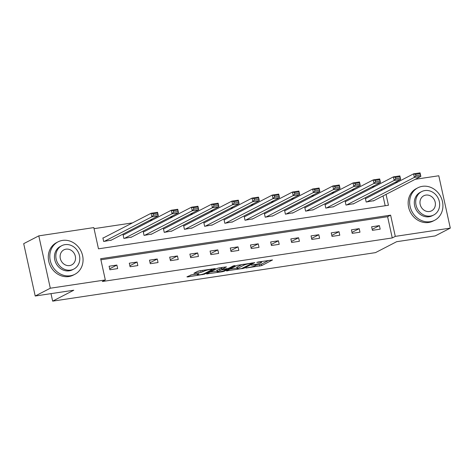<?xml version="1.0" encoding="UTF-8"?>
<svg xmlns="http://www.w3.org/2000/svg" width="474" height="474" viewBox="0 0 474 474"><rect width="100%" height="100%" fill="white"/><g stroke="black" fill="none" stroke-linecap="round" stroke-linejoin="round"><path stroke-width="0.71" d="M245.876 268.041L261.713 265.594L272.514 259.965L258.206 261.998L256.807 262.424L259.124 262.163A4.592 0.616 167.6 0 1 261.707 262.158A4.592 0.616 167.6 0 1 261.293 262.531L260.404 262.993A4.592 0.616 167.6 0 1 254.437 264.581L251.386 265.191L253.608 265.007A4.592 0.616 167.6 0 1 256.197 265.002A4.592 0.616 167.6 0 1 255.776 265.381L254.888 265.837A4.592 0.616 167.6 0 1 248.927 267.431L245.876 268.041M191.792 274.784L186.934 276.828L187.615 276.946L204.472 274.197L215.273 268.568L199.471 270.82L197.605 271.318L193.86 273.302L201.083 272.337L204.744 270.915A3.839 0.515 167.6 0 1 208.898 269.724A3.839 0.515 167.6 0 1 211.89 269.576A3.839 0.515 167.6 0 1 211.54 269.89L204.513 273.522A3.839 0.515 167.6 0 1 200.36 274.713A3.839 0.515 167.6 0 1 197.368 274.855A3.839 0.515 167.6 0 1 197.717 274.541L199.021 273.818L198.209 273.824L191.792 274.784M415.23 179.302L438.788 175.765L450.3 228.113L435.203 235.916L396.625 241.71L375.485 252.63L52.65 301.138L73.784 290.218L35.212 296.013L50.309 288.216L38.797 235.862L93.816 227.597L98.479 248.82L388.443 205.254L386.049 194.376M450.3 228.113L395.286 236.384L390.617 215.155L100.66 258.721L105.323 279.95L50.309 288.216M105.323 279.95L102.307 281.509L392.265 237.942L395.286 236.384M226.453 270.891L243.986 268.26L254.787 262.626L237.124 265.381L226.453 270.891M222.365 271.721L206.563 273.978L217.365 268.349L219.231 267.851L226.453 266.886L221.998 269.238L222.673 269.356L228.794 268.219L233.297 265.89L235.169 265.541L224.226 271.229L222.365 271.721L222.259 271.247M50.996 293.643L52.65 301.138M392.265 237.942L387.602 216.719L100.891 259.793M379.396 225.624L371.628 226.791L372.404 230.328L380.172 229.161L379.396 225.624L372.191 229.345M359.203 228.658L351.435 229.825L352.212 233.362L359.979 232.195L359.203 228.658L351.998 232.379M339.005 231.691L331.237 232.858L332.019 236.396L339.787 235.228L339.005 231.691L331.8 235.412M318.812 234.725L311.045 235.892L311.827 239.429L319.589 238.262L318.812 234.725L311.608 238.446M298.62 237.758L290.852 238.926L291.629 242.463L299.396 241.296L298.62 237.758L291.415 241.479M278.428 240.792L270.66 241.959L271.436 245.496L279.204 244.329L278.428 240.792L271.223 244.513M258.229 243.826L250.468 244.993L251.244 248.53L259.011 247.363L258.229 243.826L251.024 247.552M238.037 246.865L230.269 248.026L231.051 251.564L238.819 250.402L238.037 246.865L230.832 250.586M217.844 249.899L210.077 251.066L210.853 254.603L218.621 253.436L217.844 249.899L210.64 253.62M197.652 252.932L189.884 254.1L190.661 257.637L198.428 256.47L197.652 252.932L190.447 256.653M177.46 255.966L169.692 257.133L170.468 260.67L178.236 259.503L177.46 255.966L170.255 259.687M157.261 259L149.5 260.167L150.276 263.704L158.043 262.537L157.261 259L150.057 262.72M137.069 262.033L129.301 263.2L130.083 266.738L137.845 265.57L137.069 262.033L129.864 265.754M116.877 265.067L109.109 266.234L109.885 269.771L117.653 268.604L116.877 265.067L109.672 268.788M374.792 186.483L371.823 186.928M354.599 189.517L351.631 189.961M334.407 192.551L331.439 193.001M314.209 195.584L311.246 196.035M294.016 198.618L291.048 199.068M273.824 201.657L270.855 202.102M253.631 204.691L250.663 205.135M233.433 207.725L230.471 208.169M213.241 210.758L210.278 211.203M193.048 213.792L190.08 214.236M172.856 216.825L169.888 217.27M152.664 219.859L149.695 220.303M132.465 222.893L94.048 228.664M385.184 205.74L383.028 195.934M381.783 190.27L381.57 189.292M366.052 198.393L365.407 198.493L366.183 202.031L373.903 200.65M345.86 201.426L345.214 201.527L345.99 205.064L353.711 203.684M325.668 204.46L325.016 204.561L325.798 208.098L333.518 206.717M305.469 207.499L304.823 207.594L305.6 211.131L313.32 209.751M285.277 210.533L284.631 210.628L285.407 214.165L293.128 212.785M265.084 213.567L264.439 213.661L265.215 217.199L272.935 215.818M244.892 216.6L244.246 216.695L245.022 220.232L252.743 218.852M224.7 219.634L224.048 219.729L224.83 223.266L232.55 221.885M204.501 222.667L203.856 222.762L204.632 226.299L212.352 224.925M184.309 225.701L183.663 225.796L184.439 229.333L192.16 227.958M164.117 228.735L163.471 228.835L164.247 232.373L171.967 230.992M143.924 231.768L143.272 231.869L144.055 235.406L151.775 234.026M123.726 234.802L123.08 234.903L123.856 238.44L131.576 237.059M103.533 237.835L102.888 237.936L103.664 241.473L111.384 240.093M35.212 296.013L23.7 243.66L38.797 235.862M395.038 182.336L398.006 181.892M384.805 188.711L384.592 187.734M387.602 216.719L390.617 215.155M256.073 265.197L261.399 264.178L268.675 260.422M229.849 269.137L236.959 268.071M241.556 268.539L252.227 263.348L249.911 263.544A4.592 0.616 167.6 0 0 243.944 265.138L237.545 268.444A4.592 0.616 167.6 0 0 237.124 268.817A4.592 0.616 167.6 0 0 239.714 268.811L241.556 268.539M237.124 268.817L236.816 267.401A4.592 0.616 167.6 0 1 237.231 267.028L242.374 264.373M216.979 271.069L210.095 272.106M222.614 267.342L221.554 267.94L221.862 269.356M217.507 271.561A3.839 0.515 167.6 0 0 217.157 271.869A3.839 0.515 167.6 0 0 220.143 271.726A3.839 0.515 167.6 0 0 224.303 270.536L226.91 269.143L221.844 269.783L217.507 271.561L217.193 270.144A3.839 0.515 167.6 0 0 216.843 270.458L217.157 271.869M217.193 270.144L221.642 268.349M197.391 271.43L202.854 270.31M190.672 275.021L197.19 274.043M366.829 201.93L414.377 177.377L413.595 173.839L420.071 172.862L420.847 176.399L373.305 200.958M365.454 198.707L413.595 173.839L415.585 174.349L415.899 175.759L420.426 175.084L420.118 173.668L415.585 174.349M420.426 175.084L420.847 176.399L414.377 177.377L415.899 175.759M420.118 173.668L420.071 172.862M430.179 221.702A18.273 16.181 62.7 0 0 434.676 220.256A18.273 16.181 62.7 0 0 441.732 199.039A18.273 16.181 62.7 0 0 422.405 186.329A18.273 16.181 62.7 0 0 417.908 187.781A18.273 16.181 62.7 0 0 410.851 208.998A18.273 16.181 62.7 0 0 430.179 221.702M417.908 187.781L416.397 188.563A18.273 16.181 62.7 0 0 409.34 209.781A18.273 16.181 62.7 0 0 428.674 222.484A18.273 16.181 62.7 0 0 433.171 221.032L434.676 220.256M433.722 214.989L432.329 215.706A13.159 11.649 -117.3 0 1 429.094 216.754A13.159 11.649 -117.3 0 1 415.177 207.606A13.159 11.649 -117.3 0 1 420.254 192.326L421.641 191.609A13.159 11.649 62.7 0 0 416.563 206.889A13.159 11.649 62.7 0 0 430.481 216.037A13.159 11.649 62.7 0 0 433.722 214.989A13.159 11.649 62.7 0 0 438.8 199.714A13.159 11.649 62.7 0 0 424.882 190.566A13.159 11.649 62.7 0 0 421.641 191.609M425.877 195.092A8.479 7.507 62.7 0 0 423.792 195.768A8.479 7.507 62.7 0 0 420.515 205.609A8.479 7.507 62.7 0 0 429.485 211.505A8.479 7.507 62.7 0 0 431.571 210.835A8.479 7.507 62.7 0 0 434.848 200.988A8.479 7.507 62.7 0 0 425.877 195.092M70.318 275.773A18.273 16.181 62.7 0 0 74.815 274.322A18.273 16.181 62.7 0 0 81.872 253.104A18.273 16.181 62.7 0 0 62.544 240.401A18.273 16.181 62.7 0 0 58.047 241.853A18.273 16.181 62.7 0 0 50.991 263.07A18.273 16.181 62.7 0 0 70.318 275.773M58.047 241.853L56.536 242.629A18.273 16.181 62.7 0 0 49.48 263.846A18.273 16.181 62.7 0 0 68.807 276.555A18.273 16.181 62.7 0 0 73.304 275.104L74.815 274.322M73.855 269.06L72.469 269.777A13.159 11.649 -117.3 0 1 69.228 270.82A13.159 11.649 -117.3 0 1 55.31 261.672A13.159 11.649 -117.3 0 1 60.394 246.397L61.78 245.68A13.159 11.649 62.7 0 0 56.702 260.955A13.159 11.649 62.7 0 0 70.62 270.103A13.159 11.649 62.7 0 0 73.855 269.06A13.159 11.649 62.7 0 0 78.939 253.786A13.159 11.649 62.7 0 0 65.021 244.637A13.159 11.649 62.7 0 0 61.78 245.68M66.016 249.164A8.479 7.507 62.7 0 0 63.931 249.834A8.479 7.507 62.7 0 0 60.654 259.681A8.479 7.507 62.7 0 0 69.625 265.576A8.479 7.507 62.7 0 0 71.71 264.901A8.479 7.507 62.7 0 0 74.987 255.059A8.479 7.507 62.7 0 0 66.016 249.164M346.636 204.964L394.178 180.41L393.402 176.873L399.878 175.901L400.654 179.439L353.106 203.992M345.256 201.74L393.402 176.873L395.393 177.383L395.701 178.793L400.234 178.117L399.926 176.701L395.393 177.383M400.234 178.117L400.654 179.439L394.178 180.41L395.701 178.793M399.926 176.701L399.878 175.901M326.444 207.997L373.986 183.444L373.21 179.907L379.68 178.935L380.462 182.472L332.914 207.025M325.063 204.774L373.21 179.907L375.201 180.416L375.509 181.832L380.041 181.151L379.727 179.735L375.201 180.416M380.041 181.151L380.462 182.472L373.986 183.444L375.509 181.832M379.727 179.735L379.68 178.935M306.251 211.037L353.794 186.478L353.017 182.94L359.488 181.969L360.264 185.506L312.721 210.059M304.871 207.808L353.017 182.94L355.008 183.45L355.316 184.866L359.849 184.185L359.535 182.768L355.008 183.45M359.849 184.185L360.264 185.506L353.794 186.478L355.316 184.866M359.535 182.768L359.488 181.969M286.053 214.07L333.601 189.511L332.825 185.974L339.295 185.002L340.071 188.539L292.529 213.099M284.678 210.841L332.825 185.974L334.81 186.483L335.124 187.9L339.651 187.218L339.343 185.802L334.81 186.483M339.651 187.218L340.071 188.539L333.601 189.511L335.124 187.9M339.343 185.802L339.295 185.002M265.861 217.104L313.409 192.545L312.627 189.008L319.103 188.036L319.879 191.573L272.337 216.132M264.486 213.875L312.627 189.008L314.618 189.517L314.932 190.933L319.458 190.252L319.15 188.836L314.618 189.517M319.458 190.252L319.879 191.573L313.409 192.545L314.932 190.933M319.15 188.836L319.103 188.036M245.668 220.137L293.21 195.578L292.434 192.041L298.904 191.069L299.687 194.607L252.138 219.166M244.288 216.908L292.434 192.041L294.425 192.551L294.733 193.967L299.266 193.285L298.958 191.869L294.425 192.551M299.266 193.285L299.687 194.607L293.21 195.578L294.733 193.967M298.958 191.869L298.904 191.069M225.476 223.171L273.018 198.612L272.242 195.075L278.712 194.103L279.494 197.64L231.946 222.199M224.095 219.942L272.242 195.075L274.233 195.584L274.541 197L279.073 196.319L278.759 194.903L274.233 195.584M279.073 196.319L279.494 197.64L273.018 198.612L274.541 197M278.759 194.903L278.712 194.103M205.283 226.205L252.826 201.646L252.049 198.108L258.52 197.137L259.296 200.674L211.754 225.233M203.903 222.976L252.049 198.108L254.034 198.618L254.348 200.034L258.881 199.353L258.567 197.936L254.034 198.618M258.881 199.353L259.296 200.674L252.826 201.646L254.348 200.034M258.567 197.936L258.52 197.137M185.085 229.238L232.633 204.679L231.851 201.142L238.327 200.17L239.103 203.707L191.561 228.267M183.711 226.009L231.851 201.142L233.842 201.651L234.156 203.068L238.683 202.386L238.375 200.97L233.842 201.651M238.683 202.386L239.103 203.707L232.633 204.679L234.156 203.068M238.375 200.97L238.327 200.17M164.893 232.272L212.435 207.713L211.659 204.176L218.135 203.204L218.911 206.741L171.369 231.3M163.518 229.043L211.659 204.176L213.65 204.685L213.958 206.101L218.49 205.42L218.182 204.01L213.65 204.685M218.49 205.42L218.911 206.741L212.435 207.713L213.958 206.101M218.182 204.01L218.135 203.204M144.7 235.305L192.243 210.752L191.466 207.209L197.936 206.237L198.719 209.775L151.17 234.334M143.32 232.082L191.466 207.209L193.457 207.725L193.765 209.135L198.298 208.453L197.984 207.043L193.457 207.725M198.298 208.453L198.719 209.775L192.243 210.752L193.765 209.135M197.984 207.043L197.936 206.237M124.508 238.339L172.05 213.786L171.274 210.249L177.744 209.271L178.52 212.808L130.978 237.367M123.127 235.116L171.274 210.249L173.265 210.758L173.573 212.168L178.106 211.493L177.791 210.077L173.265 210.758M178.106 211.493L178.52 212.808L172.05 213.786L173.573 212.168M177.791 210.077L177.744 209.271M104.31 241.373L151.858 216.819L151.082 213.282L157.552 212.311L158.328 215.848L110.786 240.401M102.935 238.149L151.082 213.282L153.066 213.792L153.38 215.208L157.913 214.526L157.599 213.11L153.066 213.792M157.913 214.526L158.328 215.848L151.858 216.819L153.38 215.208M157.599 213.11L157.552 212.311M259.059 261.867L259.124 262.163M261.399 264.178L261.713 265.594M259.539 264.676L259.847 266.092M243.855 267.674L243.986 268.26M242.054 268.438L242.125 268.752M227.04 270.589L227.129 271.01M251.688 262.975L251.753 263.271M243.737 264.172L243.944 265.138M237.231 267.028L237.545 268.444M207.28 273.557L207.369 273.978M221.684 267.822L221.998 269.238M224.101 270.636L224.226 271.229M226.033 268.847L226.098 269.143M221.53 268.367L221.844 269.783M219.669 268.865L219.977 270.281M197.581 273.919L197.717 274.541M204.555 270.056L204.744 270.915M202.635 270.423L202.949 271.839M200.775 270.921L201.083 272.337M194.577 272.882L194.666 273.302M204.341 273.605L204.472 274.197M202.505 274.221L202.605 274.695M187.52 276.526L187.615 276.946M256.037 264.291L256.197 265.002M261.565 261.494L261.707 262.158M252.233 262.892L252.316 263.266M226.821 268.728L226.91 269.143M197.172 273.978L197.368 274.855M211.76 268.977L211.89 269.576"/></g></svg>
